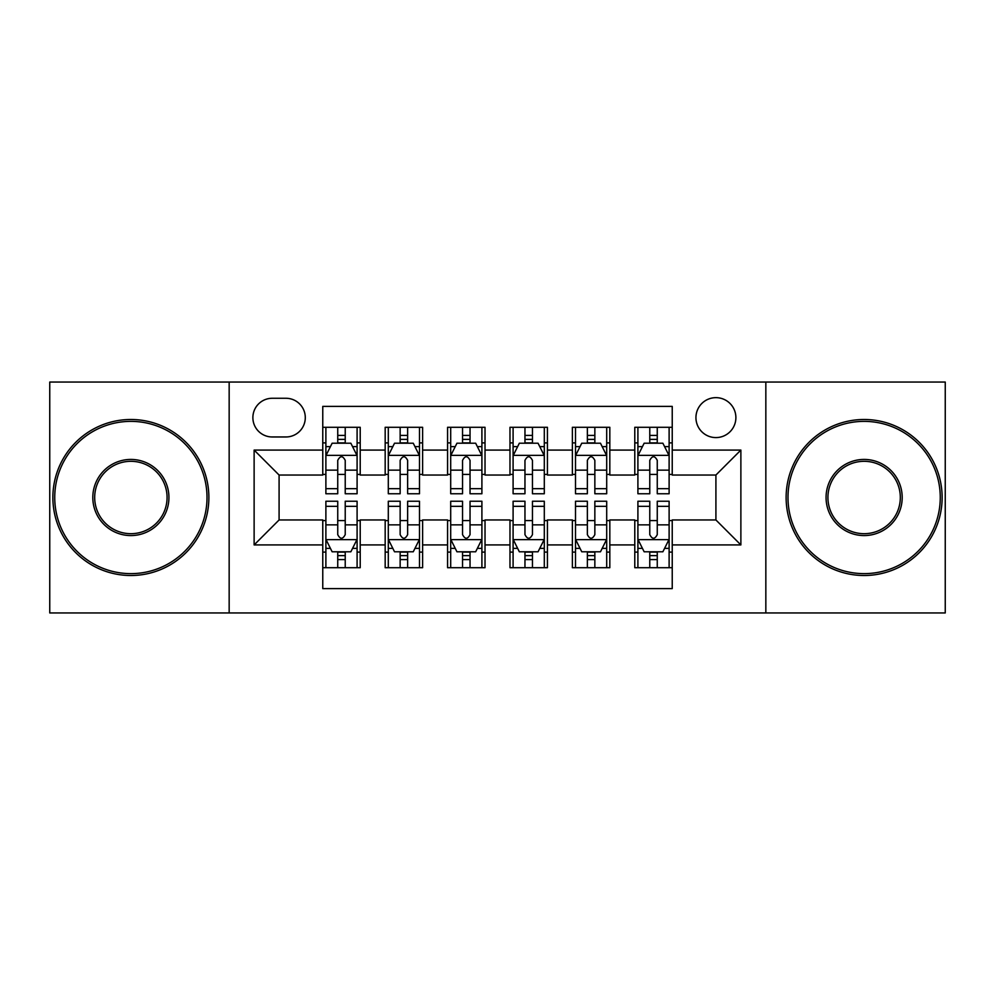 <?xml version="1.0" encoding="UTF-8"?>
<svg xmlns="http://www.w3.org/2000/svg" width="995" height="995" viewBox="0 0 995 995"><rect width="100%" height="100%" fill="white"/><g stroke="black" fill="none" stroke-linecap="round" stroke-linejoin="round"><path stroke-width="1.49" d="M715.915 397.652A19.975 19.975 0 0 0 695.94 417.626A19.975 19.975 0 0 0 715.915 437.589A19.975 19.975 0 0 0 735.89 417.626A19.975 19.975 0 0 0 715.915 397.652M765.839 612.945L945.25 612.945L945.25 382.055L765.839 382.055L765.839 612.945L229.161 612.945L229.161 382.055L49.75 382.055L49.75 612.945L229.161 612.945M672.234 427.29L634.785 427.29L634.785 450.076L609.823 450.076L609.823 475.038L634.785 475.038L634.785 450.076M609.823 450.076L609.823 427.29L572.386 427.29L572.386 450.076L547.424 450.076L547.424 475.038L572.386 475.038L572.386 450.076M547.424 450.076L547.424 427.29L509.975 427.29L509.975 450.076L485.025 450.076L485.025 475.038L509.975 475.038L509.975 450.076M485.025 450.076L485.025 427.29L447.576 427.29L447.576 450.076L422.614 450.076L422.614 475.038L447.576 475.038L447.576 450.076M422.614 450.076L422.614 427.29L385.177 427.29L385.177 475.038L360.215 475.038L360.215 427.29L322.766 427.29M322.766 567.71L360.215 567.71L360.215 519.962L385.177 519.962L385.177 567.71L422.614 567.71L422.614 519.962L447.576 519.962L447.576 544.924L422.614 544.924M447.576 544.924L447.576 567.71L485.025 567.71L485.025 519.962L509.975 519.962L509.975 544.924L485.025 544.924M509.975 544.924L509.975 567.71L547.424 567.71L547.424 519.962L572.386 519.962L572.386 544.924L547.424 544.924M572.386 544.924L572.386 567.71L609.823 567.71L609.823 519.962L634.785 519.962L634.785 544.924L609.823 544.924M272.22 436.967L285.951 436.967A19.34 19.34 0 0 0 305.291 417.626A19.34 19.34 0 0 0 285.951 398.274L272.22 398.274A19.34 19.34 0 0 0 252.879 417.626A19.34 19.34 0 0 0 272.22 436.967M765.839 382.055L229.161 382.055M672.234 450.076L672.234 406.395L322.766 406.395L322.766 475.038L279.085 475.038L279.085 519.962L322.766 519.962L322.766 588.605L672.234 588.605L672.234 519.962L715.915 519.962L715.915 475.038L672.234 475.038L672.234 450.076L740.877 450.076L740.877 544.924L672.234 544.924M322.766 544.924L254.123 544.924L254.123 450.076L322.766 450.076M634.785 544.924L634.785 567.71L672.234 567.71M322.766 442.899L325.887 442.899M337.74 442.899L345.228 442.899M357.093 442.899L360.215 442.899M322.766 474.416L325.887 474.416M337.74 474.416L345.228 474.416M357.093 474.416L360.215 474.416M322.766 520.584L325.887 520.584M337.74 520.584L345.228 520.584M357.093 520.584L360.215 520.584M322.766 552.101L325.887 552.101M337.74 552.101L345.228 552.101M357.093 552.101L360.215 552.101M385.177 474.416L388.299 474.416M400.152 474.416L407.639 474.416M419.492 474.416L422.614 474.416M385.177 442.899L388.299 442.899M400.152 442.899L407.639 442.899M419.492 442.899L422.614 442.899M385.177 520.584L388.299 520.584M400.152 520.584L407.639 520.584M419.492 520.584L422.614 520.584M385.177 552.101L388.299 552.101M400.152 552.101L407.639 552.101M419.492 552.101L422.614 552.101M447.576 520.584L450.698 520.584M462.551 520.584L470.038 520.584M481.903 520.584L485.025 520.584M447.576 552.101L450.698 552.101M462.551 552.101L470.038 552.101M481.903 552.101L485.025 552.101M447.576 442.899L450.698 442.899M462.551 442.899L470.038 442.899M481.903 442.899L485.025 442.899M447.576 474.416L450.698 474.416M462.551 474.416L470.038 474.416M481.903 474.416L485.025 474.416M509.975 520.584L513.097 520.584M524.962 520.584L532.449 520.584M544.302 520.584L547.424 520.584M509.975 552.101L513.097 552.101M524.962 552.101L532.449 552.101M544.302 552.101L547.424 552.101M509.975 442.899L513.097 442.899M524.962 442.899L532.449 442.899M544.302 442.899L547.424 442.899M509.975 474.416L513.097 474.416M524.962 474.416L532.449 474.416M544.302 474.416L547.424 474.416M572.386 520.584L575.508 520.584M587.361 520.584L594.848 520.584M606.701 520.584L609.823 520.584M572.386 552.101L575.508 552.101M587.361 552.101L594.848 552.101M606.701 552.101L609.823 552.101M572.386 442.899L575.508 442.899M587.361 442.899L594.848 442.899M606.701 442.899L609.823 442.899M572.386 474.416L575.508 474.416M587.361 474.416L594.848 474.416M606.701 474.416L609.823 474.416M634.785 520.584L637.907 520.584M649.772 520.584L657.26 520.584M669.113 520.584L672.234 520.584M634.785 552.101L637.907 552.101M649.772 552.101L657.26 552.101M669.113 552.101L672.234 552.101M634.785 442.899L637.907 442.899M649.772 442.899L657.26 442.899M669.113 442.899L672.234 442.899M634.785 474.416L637.907 474.416M649.772 474.416L657.26 474.416M669.113 474.416L672.234 474.416M279.085 475.038L254.123 450.076M279.085 519.962L254.123 544.924M740.877 450.076L715.915 475.038M740.877 544.924L715.915 519.962M345.228 435.412L337.74 435.412M357.093 488.669L345.228 488.669L345.228 493.756L357.093 493.756L357.093 455.685L350.849 443.21L332.131 443.21L325.887 455.685L325.887 493.756L337.74 493.756L337.74 488.669L325.887 488.669M325.887 455.685L325.887 427.29M357.093 455.685L357.093 427.29M337.74 443.21L337.74 427.29M345.228 427.29L345.228 443.21M345.228 488.669L345.228 460.374C342.74 455.561 340.24 455.561 337.74 460.374L337.74 488.669M337.74 559.588L345.228 559.588M325.887 506.331L337.74 506.331L337.74 501.244L325.887 501.244L325.887 539.315L332.131 551.79L350.849 551.79L357.093 539.315L357.093 501.244L345.228 501.244L345.228 506.331L357.093 506.331M357.093 539.315L357.093 567.71M325.887 539.315L325.887 567.71M345.228 551.79L345.228 567.71M337.74 567.71L337.74 551.79M337.74 506.331L337.74 534.626C340.24 539.439 342.74 539.439 345.228 534.626L345.228 506.331M130.88 421.37A76.13 76.13 0 0 0 54.737 497.5A76.13 76.13 0 0 0 130.88 573.63A76.13 76.13 0 0 0 207.01 497.5A76.13 76.13 0 0 0 130.88 421.37M130.88 575.508A78.008 78.008 0 0 1 52.872 497.5A78.008 78.008 0 0 1 130.88 419.492A78.008 78.008 0 0 1 208.875 497.5A78.008 78.008 0 0 1 130.88 575.508M130.88 459.429A38.071 38.071 0 0 1 168.939 497.5A38.071 38.071 0 0 1 130.88 535.571A38.071 38.071 0 0 1 92.809 497.5A38.071 38.071 0 0 1 130.88 459.429M130.88 533.693A36.193 36.193 0 0 0 167.073 497.5A36.193 36.193 0 0 0 130.88 461.307A36.193 36.193 0 0 0 94.687 497.5A36.193 36.193 0 0 0 130.88 533.693M864.12 421.37A76.13 76.13 0 0 0 787.99 497.5A76.13 76.13 0 0 0 864.12 573.63A76.13 76.13 0 0 0 940.263 497.5A76.13 76.13 0 0 0 864.12 421.37M864.12 575.508A78.008 78.008 0 0 1 786.125 497.5A78.008 78.008 0 0 1 864.12 419.492A78.008 78.008 0 0 1 942.128 497.5A78.008 78.008 0 0 1 864.12 575.508M864.12 459.429A38.071 38.071 0 0 1 902.191 497.5A38.071 38.071 0 0 1 864.12 535.571A38.071 38.071 0 0 1 826.061 497.5A38.071 38.071 0 0 1 864.12 459.429M864.12 533.693A36.193 36.193 0 0 0 900.313 497.5A36.193 36.193 0 0 0 864.12 461.307A36.193 36.193 0 0 0 827.927 497.5A36.193 36.193 0 0 0 864.12 533.693M407.639 435.412L400.152 435.412M419.492 488.669L407.639 488.669L407.639 493.756L419.492 493.756L419.492 455.685L413.248 443.21L394.53 443.21L388.299 455.685L388.299 493.756L400.152 493.756L400.152 488.669L388.299 488.669M388.299 455.685L388.299 427.29M419.492 455.685L419.492 427.29M400.152 443.21L400.152 427.29M407.639 427.29L407.639 443.21M407.639 488.669L407.639 460.374C405.139 455.561 402.652 455.561 400.152 460.374L400.152 488.669M470.038 435.412L462.551 435.412M481.903 488.669L470.038 488.669L470.038 493.756L481.903 493.756L481.903 455.685L475.66 443.21L456.941 443.21L450.698 455.685L450.698 493.756L462.551 493.756L462.551 488.669L450.698 488.669M450.698 455.685L450.698 427.29M481.903 455.685L481.903 427.29M462.551 443.21L462.551 427.29M470.038 427.29L470.038 443.21M470.038 488.669L470.038 460.374C467.55 455.561 465.051 455.561 462.551 460.374L462.551 488.669M532.449 435.412L524.962 435.412M544.302 488.669L532.449 488.669L532.449 493.756L544.302 493.756L544.302 455.685L538.059 443.21L519.34 443.21L513.097 455.685L513.097 493.756L524.962 493.756L524.962 488.669L513.097 488.669M513.097 455.685L513.097 427.29M544.302 455.685L544.302 427.29M524.962 443.21L524.962 427.29M532.449 427.29L532.449 443.21M532.449 488.669L532.449 460.374C529.949 455.561 527.462 455.561 524.962 460.374L524.962 488.669M594.848 435.412L587.361 435.412M606.701 488.669L594.848 488.669L594.848 493.756L606.701 493.756L606.701 455.685L600.47 443.21L581.752 443.21L575.508 455.685L575.508 493.756L587.361 493.756L587.361 488.669L575.508 488.669M575.508 455.685L575.508 427.29M606.701 455.685L606.701 427.29M587.361 443.21L587.361 427.29M594.848 427.29L594.848 443.21M594.848 488.669L594.848 460.374C592.361 455.561 589.861 455.561 587.361 460.374L587.361 488.669M400.152 559.588L407.639 559.588M388.299 506.331L400.152 506.331L400.152 501.244L388.299 501.244L388.299 539.315L394.53 551.79L413.248 551.79L419.492 539.315L419.492 501.244L407.639 501.244L407.639 506.331L419.492 506.331M419.492 539.315L419.492 567.71M388.299 539.315L388.299 567.71M407.639 551.79L407.639 567.71M400.152 567.71L400.152 551.79M400.152 506.331L400.152 534.626C402.639 539.439 405.139 539.439 407.639 534.626L407.639 506.331M462.551 559.588L470.038 559.588M450.698 506.331L462.551 506.331L462.551 501.244L450.698 501.244L450.698 539.315L456.941 551.79L475.66 551.79L481.903 539.315L481.903 501.244L470.038 501.244L470.038 506.331L481.903 506.331M481.903 539.315L481.903 567.71M450.698 539.315L450.698 567.71M470.038 551.79L470.038 567.71M462.551 567.71L462.551 551.79M462.551 506.331L462.551 534.626C465.051 539.439 467.538 539.439 470.038 534.626L470.038 506.331M524.962 559.588L532.449 559.588M513.097 506.331L524.962 506.331L524.962 501.244L513.097 501.244L513.097 539.315L519.34 551.79L538.059 551.79L544.302 539.315L544.302 501.244L532.449 501.244L532.449 506.331L544.302 506.331M544.302 539.315L544.302 567.71M513.097 539.315L513.097 567.71M532.449 551.79L532.449 567.71M524.962 567.71L524.962 551.79M524.962 506.331L524.962 534.626C527.449 539.439 529.949 539.439 532.449 534.626L532.449 506.331M587.361 559.588L594.848 559.588M575.508 506.331L587.361 506.331L587.361 501.244L575.508 501.244L575.508 539.315L581.752 551.79L600.47 551.79L606.701 539.315L606.701 501.244L594.848 501.244L594.848 506.331L606.701 506.331M606.701 539.315L606.701 567.71M575.508 539.315L575.508 567.71M594.848 551.79L594.848 567.71M587.361 567.71L587.361 551.79M587.361 506.331L587.361 534.626C589.861 539.439 592.348 539.439 594.848 534.626L594.848 506.331M657.26 435.412L649.772 435.412M669.113 488.669L657.26 488.669L657.26 493.756L669.113 493.756L669.113 455.685L662.869 443.21L644.151 443.21L637.907 455.685L637.907 493.756L649.772 493.756L649.772 488.669L637.907 488.669M637.907 455.685L637.907 427.29M669.113 455.685L669.113 427.29M649.772 443.21L649.772 427.29M657.26 427.29L657.26 443.21M657.26 488.669L657.26 460.374C654.76 455.561 652.26 455.561 649.772 460.374L649.772 488.669M649.772 559.588L657.26 559.588M637.907 506.331L649.772 506.331L649.772 501.244L637.907 501.244L637.907 539.315L644.151 551.79L662.869 551.79L669.113 539.315L669.113 501.244L657.26 501.244L657.26 506.331L669.113 506.331M669.113 539.315L669.113 567.71M637.907 539.315L637.907 567.71M657.26 551.79L657.26 567.71M649.772 567.71L649.772 551.79M649.772 506.331L649.772 534.626C652.26 539.439 654.76 539.439 657.26 534.626L657.26 506.331M385.177 544.924L360.215 544.924M385.177 450.076L360.215 450.076M356.931 455.374L326.049 455.374M325.887 446.643L330.415 446.643M352.566 446.643L357.093 446.643M337.74 470.15L325.887 470.15M357.093 470.15L345.228 470.15M345.228 439.38L337.74 439.38M326.049 539.626L356.931 539.626M357.093 548.357L352.566 548.357M330.415 548.357L325.887 548.357M345.228 524.85L357.093 524.85M325.887 524.85L337.74 524.85M337.74 555.62L345.228 555.62M419.343 455.374L388.448 455.374M388.299 446.643L392.814 446.643M414.977 446.643L419.492 446.643M400.152 470.15L388.299 470.15M419.492 470.15L407.639 470.15M407.639 439.38L400.152 439.38M481.742 455.374L450.847 455.374M450.698 446.643L455.225 446.643M477.376 446.643L481.903 446.643M462.551 470.15L450.698 470.15M481.903 470.15L470.038 470.15M470.038 439.38L462.551 439.38M544.153 455.374L513.258 455.374M513.097 446.643L517.624 446.643M539.775 446.643L544.302 446.643M524.962 470.15L513.097 470.15M544.302 470.15L532.449 470.15M532.449 439.38L524.962 439.38M606.552 455.374L575.657 455.374M575.508 446.643L580.023 446.643M602.186 446.643L606.701 446.643M587.361 470.15L575.508 470.15M606.701 470.15L594.848 470.15M594.848 439.38L587.361 439.38M388.448 539.626L419.343 539.626M419.492 548.357L414.977 548.357M392.814 548.357L388.299 548.357M407.639 524.85L419.492 524.85M388.299 524.85L400.152 524.85M400.152 555.62L407.639 555.62M450.847 539.626L481.742 539.626M481.903 548.357L477.376 548.357M455.225 548.357L450.698 548.357M470.038 524.85L481.903 524.85M450.698 524.85L462.551 524.85M462.551 555.62L470.038 555.62M513.258 539.626L544.153 539.626M544.302 548.357L539.775 548.357M517.624 548.357L513.097 548.357M532.449 524.85L544.302 524.85M513.097 524.85L524.962 524.85M524.962 555.62L532.449 555.62M575.657 539.626L606.552 539.626M606.701 548.357L602.186 548.357M580.023 548.357L575.508 548.357M594.848 524.85L606.701 524.85M575.508 524.85L587.361 524.85M587.361 555.62L594.848 555.62M668.951 455.374L638.069 455.374M637.907 446.643L642.434 446.643M664.585 446.643L669.113 446.643M649.772 470.15L637.907 470.15M669.113 470.15L657.26 470.15M657.26 439.38L649.772 439.38M638.069 539.626L668.951 539.626M669.113 548.357L664.585 548.357M642.434 548.357L637.907 548.357M657.26 524.85L669.113 524.85M637.907 524.85L649.772 524.85M649.772 555.62L657.26 555.62"/></g></svg>
